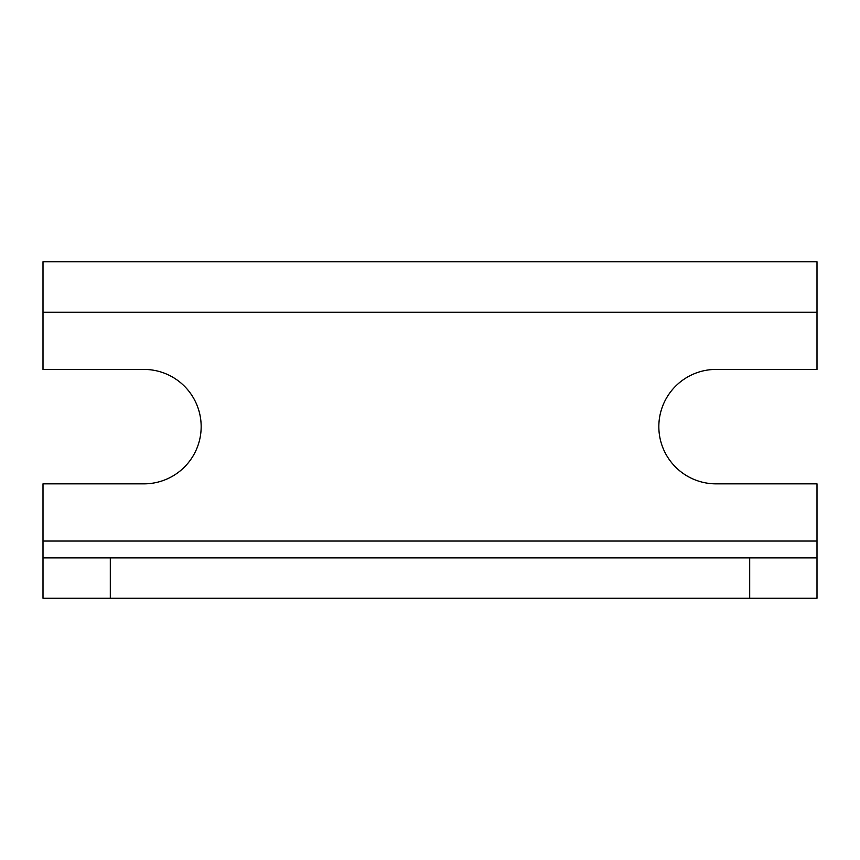<?xml version="1.0" encoding="UTF-8"?>
<svg xmlns="http://www.w3.org/2000/svg" width="860" height="860" viewBox="0 0 860 860"><rect width="100%" height="100%" fill="white"/><g stroke="black" fill="none" stroke-linecap="round" stroke-linejoin="round"><path stroke-width="1.29" d="M817 312.212L43 312.212L43 261.741L817 261.741L817 369.424L716.047 369.424A57.211 57.211 0 0 0 658.835 426.635A57.211 57.211 0 0 0 716.047 483.847L817 483.847L817 598.259L43 598.259L43 541.048L817 541.048M43 312.212L43 369.424L143.953 369.424A57.211 57.211 0 0 1 201.165 426.635A57.211 57.211 0 0 1 143.953 483.847L43 483.847L43 541.048M43 557.882L817 557.882M749.694 557.882L749.694 598.259M110.306 598.259L110.306 557.882"/></g></svg>
